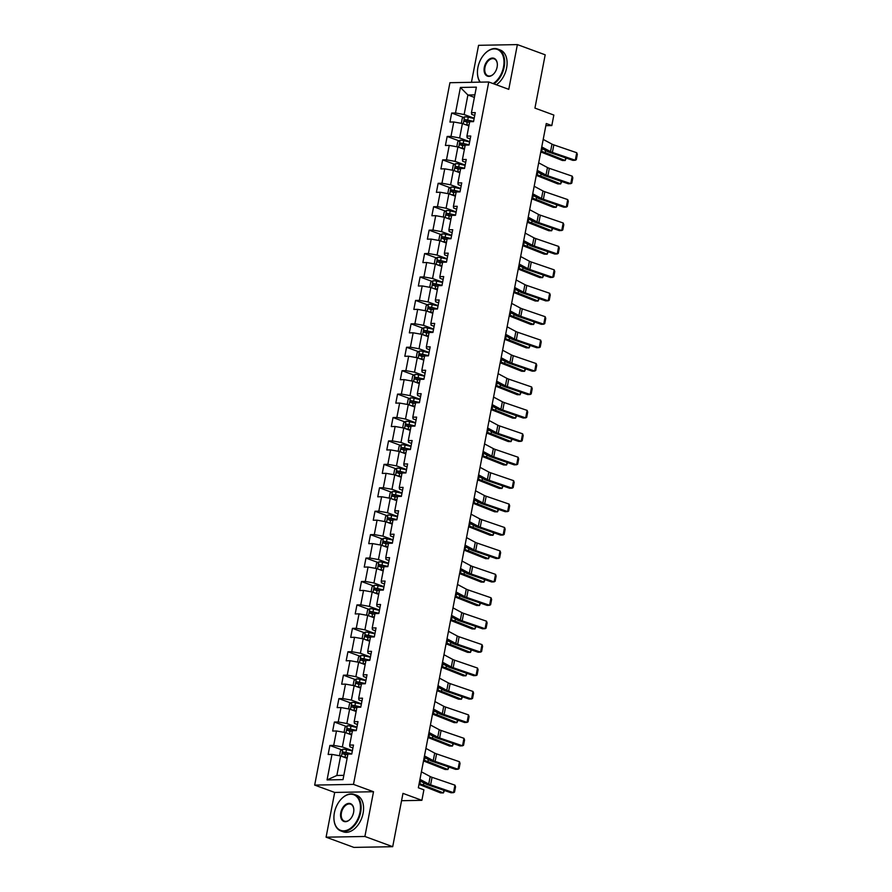 <?xml version="1.0" encoding="UTF-8"?>
<svg xmlns="http://www.w3.org/2000/svg" width="892" height="892" viewBox="0 0 892 892"><rect width="100%" height="100%" fill="white"/><g stroke="black" fill="none" stroke-linecap="round" stroke-linejoin="round"><path stroke-width="1.34" d="M326.082 837.187L353.89 847.4L392.703 846.686L364.895 836.473L373.514 791.728L353.488 784.38L314.675 785.094L334.69 792.442L326.082 837.187L364.895 836.473M353.488 784.38L488.749 81.986L449.925 82.711L314.675 785.094M488.749 81.986L508.774 89.345L517.382 44.6L478.569 45.314L471.444 82.309M517.382 44.6L545.19 54.813L534.932 108.11L553.843 115.057L551.813 125.571L546.261 123.531L418.337 787.77L423.901 789.821L421.883 800.325L402.972 793.378L392.703 846.686M460.406 87.449L455.5 112.972L451.664 113.05L449.936 122.059L453.76 121.981L450.984 136.398L447.16 136.465L445.42 145.474L449.256 145.407L446.479 159.824L442.644 159.891L440.916 168.9L444.74 168.833L441.964 183.239L438.139 183.317L436.4 192.326L440.224 192.248L437.459 206.665L433.623 206.732L431.884 215.741L435.72 215.674L432.943 230.091L429.119 230.158L427.38 239.167L431.204 239.101L428.428 253.506L424.603 253.584L422.864 262.594L426.699 262.516L423.923 276.933L420.087 277.011L418.359 286.009L422.184 285.942L419.407 300.359L415.583 300.426L413.843 309.435L417.679 309.368L414.903 323.785L411.067 323.852L409.339 332.861L413.163 332.794L410.387 347.2L406.562 347.278L404.823 356.287L408.659 356.209L405.882 370.626L402.047 370.693L400.318 379.702L404.143 379.635L401.367 394.052L397.542 394.119L395.803 403.128L399.638 403.061L396.862 417.467L393.026 417.545L391.298 426.554L395.123 426.476L392.346 440.893L388.522 440.96L386.782 449.969L390.618 449.902L387.842 464.319L384.006 464.386L382.278 473.396L386.102 473.329L383.326 487.734L379.501 487.812L377.762 496.822L381.598 496.744L378.821 511.161L374.986 511.239L373.257 520.237L377.082 520.17L374.305 534.587L370.481 534.654L368.742 543.663L372.566 543.596L369.801 558.013L365.965 558.08L364.237 567.089L368.062 567.022L365.285 581.428L361.461 581.506L359.721 590.515L363.546 590.437L360.769 604.854L356.945 604.921L355.206 613.93L359.041 613.863L356.265 628.28L352.44 628.347L350.701 637.356L354.525 637.289L351.749 651.695L347.925 651.773L346.185 660.782L350.021 660.704L347.244 675.121L343.409 675.188L341.681 684.197L345.505 684.131L342.729 698.548L338.904 698.614L337.165 707.624L341 707.557L338.224 721.974L334.388 722.041L332.66 731.05L336.485 730.972L333.708 745.389L329.884 745.467L328.144 754.476L331.98 754.398L327.063 779.92L343.007 779.63L347.925 754.108L351.749 754.041L353.488 745.032L349.664 745.099L352.429 730.682L356.265 730.615L358.004 721.606L354.169 721.673L356.945 707.256L360.769 707.189L362.509 698.18L358.684 698.246L361.461 683.841L365.285 683.763L367.025 674.753L363.189 674.831L365.965 660.414L369.801 660.348L371.529 651.338L367.705 651.405L370.481 636.988L374.305 636.921L376.045 627.912L372.209 627.979L374.986 613.573L378.821 613.495L380.55 604.486L376.725 604.564L379.501 590.147L383.326 590.08L385.065 581.071L381.23 581.138L384.006 566.721L387.842 566.654L389.57 557.645L385.745 557.712L388.522 543.306L392.346 543.228L394.086 534.219L390.25 534.297L393.026 519.88L396.862 519.802L398.59 510.804L394.766 510.871L397.542 496.454L401.367 496.387L403.106 487.378L399.27 487.445L402.047 473.028L405.882 472.961L407.611 463.952L403.786 464.018L406.562 449.613L410.387 449.535L412.126 440.525L408.291 440.603L411.067 426.186L414.903 426.12L416.631 417.11L412.806 417.177L415.583 402.76L419.407 402.693L421.147 393.684L417.322 393.751L420.087 379.345L423.923 379.267L425.651 370.258L421.827 370.336L424.603 355.919L428.428 355.852L430.167 346.843L426.343 346.91L429.119 332.493L432.943 332.426L434.683 323.417L430.847 323.484L433.623 309.067L437.448 309L439.187 299.991L435.363 300.069L438.139 285.652L441.964 285.574L443.703 276.565L439.868 276.643L442.644 262.226L446.479 262.159L448.208 253.15L444.383 253.216L447.16 238.8L450.984 238.733L452.723 229.723L448.888 229.79L451.664 215.385L455.5 215.306L457.228 206.297L453.404 206.375L456.18 191.958L460.004 191.891L461.744 182.882L457.908 182.949L460.685 168.532L464.52 168.465L466.248 159.456L462.424 159.523L465.2 145.117L469.025 145.039L470.764 136.03L466.929 136.108L469.705 121.691L473.541 121.624L475.269 112.615L471.444 112.682L476.361 87.16L460.406 87.449L467.899 95.009L464.141 114.533L474.187 118.223M349.664 745.099L349.909 746.805L352.931 747.92M352.407 750.64L342.361 746.95L345.137 732.533L351.615 734.919M333.708 745.389L342.361 746.95M336.485 730.972L345.137 732.533M354.169 721.673L354.425 723.39L357.447 724.494M356.923 727.214L346.865 723.524L349.642 709.107L356.131 711.493M338.224 721.974L346.865 723.524M341 707.557L349.642 709.107M358.684 698.246L358.93 699.964L361.951 701.067M361.427 703.788L351.381 700.097L354.157 685.692L360.636 688.067M342.729 698.548L351.381 700.097M345.505 684.131L354.157 685.692M363.189 674.831L363.445 676.537L366.467 677.652M365.943 680.373L355.886 676.682L358.662 662.265L365.151 664.652M347.244 675.121L355.886 676.682M350.021 660.704L358.662 662.265M367.705 651.405L367.95 653.122L370.972 654.226M370.448 656.947L360.401 653.256L363.178 638.839L369.656 641.225M351.749 651.695L360.401 653.256M354.525 637.289L363.178 638.839M372.209 627.979L372.466 629.696L375.487 630.8M374.963 633.521L364.906 629.83L367.682 615.424L374.172 617.799M356.265 628.28L364.906 629.83M359.041 613.863L367.682 615.424M376.725 604.564L376.97 606.27L379.992 607.385M379.468 610.106L369.422 606.415L372.198 591.998L378.687 594.384M360.769 604.854L369.422 606.415M363.546 590.437L372.198 591.998M381.23 581.138L381.486 582.844L384.508 583.959M383.984 586.68L373.926 582.989L376.703 568.572L383.192 570.958M365.285 581.428L373.926 582.989M368.062 567.022L376.703 568.572M385.745 557.712L385.991 559.429L389.012 560.533M388.488 563.253L378.442 559.563L381.218 545.146L387.708 547.532M369.801 558.013L378.442 559.563M372.566 543.596L381.218 545.146M390.25 534.297L390.506 536.003L393.528 537.107M393.004 539.838L382.958 536.148L385.723 521.731L392.212 524.106M374.305 534.587L382.958 536.148M377.082 520.17L385.723 521.731M394.766 510.871L395.022 512.577L398.033 513.692M397.509 516.412L387.462 512.722L390.239 498.305L396.728 500.691M378.821 511.161L387.462 512.722M381.598 496.744L390.239 498.305M399.27 487.445L399.527 489.162L402.548 490.265M402.024 492.986L391.978 489.295L394.755 474.878L401.233 477.265M383.326 487.734L391.978 489.295M386.102 473.329L394.755 474.878M403.786 464.018L404.043 465.736L407.053 466.839M406.529 469.56L396.483 465.869L399.259 451.463L405.748 453.838M387.842 464.319L396.483 465.869M390.618 449.902L399.259 451.463M408.291 440.603L408.547 442.309L411.569 443.424M411.045 446.145L400.999 442.454L403.775 428.037L410.253 430.423M392.346 440.893L400.999 442.454M395.123 426.476L403.775 428.037M412.806 417.177L413.063 418.894L416.073 419.998M415.549 422.719L405.503 419.028L408.28 404.611L414.769 406.997M396.862 417.467L405.503 419.028M399.638 403.061L408.28 404.611M417.322 393.751L417.567 395.468L420.589 396.572M420.065 399.293L410.019 395.602L412.795 381.196L419.273 383.571M401.367 394.052L410.019 395.602M404.143 379.635L412.795 381.196M421.827 370.336L422.083 372.042L425.105 373.157M424.581 375.878L414.524 372.187L417.3 357.77L423.789 360.145M405.882 370.626L414.524 372.187M408.659 356.209L417.3 357.77M426.343 346.91L426.588 348.616L429.61 349.731M429.085 352.452L419.039 348.761L421.816 334.344L428.294 336.73M410.387 347.2L419.039 348.761M413.163 332.794L421.816 334.344M430.847 323.484L431.104 325.201L434.125 326.305M433.601 329.025L423.544 325.335L426.32 310.918L432.81 313.304M414.903 323.785L423.544 325.335M417.679 309.368L426.32 310.918M435.363 300.069L435.608 301.775L438.63 302.879M438.106 305.61L428.06 301.909L430.836 287.503L437.314 289.878M419.407 300.359L428.06 301.909M422.184 285.942L430.836 287.503M439.868 276.643L440.124 278.349L443.146 279.464M442.622 282.184L432.564 278.494L435.341 264.077L441.83 266.463M423.923 276.933L432.564 278.494M426.699 262.516L435.341 264.077M444.383 253.216L444.629 254.934L447.65 256.037M447.126 258.758L437.08 255.067L439.856 240.65L446.346 243.037M428.428 253.506L437.08 255.067M431.204 239.101L439.856 240.65M448.888 229.79L449.144 231.507L452.166 232.611M451.642 235.332L441.585 231.641L444.361 217.235L450.85 219.61M432.943 230.091L441.585 231.641M435.72 215.674L444.361 217.235M453.404 206.375L453.649 208.081L456.671 209.196M456.147 211.917L446.1 208.226L448.877 193.809L455.366 196.195M437.459 206.665L446.1 208.226M440.224 192.248L448.877 193.809M457.908 182.949L458.165 184.655L461.186 185.77M460.662 188.491L450.605 184.8L453.381 170.383L459.871 172.769M441.964 183.239L450.605 184.8M444.74 168.833L453.381 170.383M462.424 159.523L462.669 161.24L465.691 162.344M465.167 165.065L455.121 161.374L457.897 146.968L464.386 149.343M446.479 159.824L455.121 161.374M449.256 145.407L457.897 146.968M466.929 136.108L467.185 137.814L470.207 138.929M469.683 141.65L459.636 137.959L462.402 123.542L468.891 125.917M450.984 136.398L459.636 137.959M453.76 121.981L462.402 123.542M471.444 112.682L471.701 114.388L474.711 115.503M474.388 97.395L467.899 95.009L474.867 94.886M455.5 112.972L464.141 114.533M401.556 800.704L421.883 800.325M545.837 125.683L551.813 125.571M347.111 758.334L340.621 755.959L336.864 775.471L343.833 775.349M327.063 779.92L336.864 775.471M331.98 754.398L340.621 755.959M451.664 113.05L463.639 117.443M447.16 136.465L459.124 140.869M442.644 159.891L454.619 164.284M438.139 183.317L450.103 187.71M433.623 206.732L445.599 211.136M429.119 230.158L441.083 234.551M424.603 253.584L436.578 257.978M420.087 277.011L432.062 281.404M415.583 300.426L427.547 304.819M411.067 323.852L423.042 328.245M406.562 347.278L418.526 351.671M402.047 370.693L414.022 375.097M397.542 394.119L409.506 398.512M393.026 417.545L405.001 421.938M388.522 440.96L400.486 445.364M384.006 464.386L395.981 468.779M379.501 487.812L391.465 492.206M374.986 511.239L386.961 515.632M370.481 534.654L382.445 539.047M365.965 558.08L377.94 562.473M361.461 581.506L373.425 585.899M356.945 604.921L368.92 609.325M352.44 628.347L364.404 632.74M347.925 651.773L359.889 656.166M343.409 675.188L355.384 679.592M338.904 698.614L350.868 703.008M334.388 722.041L346.364 726.434M329.884 745.467L341.848 749.86M373.514 791.728L334.69 792.442M543.195 139.408L551.97 144.114A7.783 1.45 -169.1 0 0 553.843 144.894L576.734 152.733L575.284 160.248L576.321 159.679L577.325 154.428L576.734 152.733M541.756 146.924L550.531 151.618A7.783 1.45 -169.1 0 0 552.393 152.398L575.284 160.248L572.865 160.359L549.985 152.521A11.674 2.174 10.9 0 1 547.175 151.35L541.489 148.306M464.687 124.378A4.125 0.769 10.9 0 1 466.817 124.735L469.025 125.226M466.561 125.07L468.958 125.594M540.764 152.019A7.783 1.45 10.9 0 1 542.403 152.588L562.361 160.482L565.182 160.504L545.213 152.61A11.674 2.174 -169.1 0 0 541.7 151.45L540.92 151.239M462.257 123.509L461.409 122.828L462.268 118.324L464.665 116.785A4.125 0.769 10.9 0 1 468.267 117.231L474.131 118.513M473.585 121.368L467.709 120.074A4.125 0.769 -169.1 0 0 465.033 119.673L464.687 121.468A4.125 0.769 10.9 0 1 467.363 121.881L469.582 122.371M466.293 122.059L466.639 120.253L472.994 121.624M566.242 158.096L565.182 160.504L565.684 157.906M493.12 83.592A18.988 12.31 -69.8 0 0 503.512 66.978A18.988 12.31 -69.8 0 0 498.94 50.242A18.988 12.31 -69.8 0 0 484.323 54.245A18.988 12.31 -69.8 0 0 477.911 67.446A18.988 12.31 -69.8 0 0 477.443 72.954A18.988 12.31 -69.8 0 0 480.32 82.142M484.401 54.144A19.457 12.611 110.2 0 1 484.49 54.044A19.457 12.611 110.2 0 1 497.758 49.071A19.457 12.611 110.2 0 1 504.158 67.09A19.457 12.611 110.2 0 1 493.889 83.881M497.112 67.09A9.489 6.155 110.2 0 1 493.912 73.69A9.489 6.155 110.2 0 1 486.597 75.697A9.489 6.155 110.2 0 1 484.311 67.324A9.489 6.155 110.2 0 1 491.481 58.17A9.489 6.155 110.2 0 1 497.346 64.335A9.489 6.155 110.2 0 1 497.112 67.09M497.357 64.469A9.02 5.854 -69.8 0 0 494.157 58.861A9.02 5.854 -69.8 0 0 484.969 67.446A9.02 5.854 -69.8 0 0 487.935 75.809A9.02 5.854 -69.8 0 0 494.001 73.59M497.758 49.071L500.2 49.974A19.457 12.611 110.2 0 1 506.611 67.993A19.457 12.611 110.2 0 1 496.331 84.773M480.041 82.153A19.457 12.611 110.2 0 1 477.454 73.211A19.457 12.611 110.2 0 1 477.454 73.077M359.989 812.3A18.988 12.31 -69.8 0 0 355.417 795.564A18.988 12.31 -69.8 0 0 340.789 799.567A18.988 12.31 -69.8 0 0 334.388 812.768A18.988 12.31 -69.8 0 0 333.92 818.276A18.988 12.31 -69.8 0 0 345.65 830.608A18.988 12.31 -69.8 0 0 359.989 812.3M340.878 799.477A19.457 12.611 110.2 0 1 340.967 799.377A19.457 12.611 110.2 0 1 354.224 794.404A19.457 12.611 110.2 0 1 360.636 812.411A19.457 12.611 110.2 0 1 340.811 830.92A19.457 12.611 110.2 0 1 333.931 818.544A19.457 12.611 110.2 0 1 333.92 818.41M353.589 812.422A9.489 6.155 110.2 0 1 350.389 819.023A9.489 6.155 110.2 0 1 343.074 821.019A9.489 6.155 110.2 0 1 340.789 812.657A9.489 6.155 110.2 0 1 347.958 803.502A9.489 6.155 110.2 0 1 353.823 809.668A9.489 6.155 110.2 0 1 353.589 812.422M353.823 809.802A9.02 5.854 -69.8 0 0 350.634 804.183A9.02 5.854 -69.8 0 0 341.435 812.768A9.02 5.854 -69.8 0 0 344.412 821.131A9.02 5.854 -69.8 0 0 350.478 818.923M354.224 794.404L356.677 795.296A19.457 12.611 110.2 0 1 363.089 813.314A19.457 12.611 110.2 0 1 343.264 831.812L340.811 830.92M538.69 162.835L547.465 167.54A7.783 1.45 -169.1 0 0 549.327 168.32L572.218 176.159L570.769 183.663L571.805 183.105L572.82 177.854L572.218 176.159M537.24 170.339L546.015 175.044A7.783 1.45 -169.1 0 0 547.889 175.824L570.769 183.663L568.36 183.785L545.469 175.947A11.674 2.174 10.9 0 1 542.67 174.776L536.973 171.732M534.174 186.261L542.949 190.955A7.783 1.45 -169.1 0 0 544.822 191.735L567.713 199.585L566.264 207.089L567.29 206.531L568.304 201.269L567.713 199.585M532.725 193.765L541.511 198.47A7.783 1.45 -169.1 0 0 543.373 199.25L566.264 207.089L563.844 207.212L540.953 199.373A11.674 2.174 10.9 0 1 538.155 198.202L532.468 195.147M460.172 147.793A4.125 0.769 10.9 0 1 462.312 148.161L464.52 148.641M462.056 148.496L464.442 149.02M536.259 175.445A7.783 1.45 10.9 0 1 537.887 176.003L557.857 183.908L560.667 183.93L540.708 176.036A11.674 2.174 -169.1 0 0 537.185 174.877L536.404 174.665M457.752 146.935L456.894 146.243L457.763 141.739L460.149 140.2A4.125 0.769 10.9 0 1 463.751 140.646L469.627 141.94M469.069 144.794L463.204 143.5A4.125 0.769 -169.1 0 0 460.528 143.088L460.183 144.894A4.125 0.769 10.9 0 1 462.859 145.307L465.067 145.786M461.777 145.485L462.123 143.679L468.478 145.05M561.737 181.522L560.667 183.93L561.168 181.321M455.656 171.219A4.125 0.769 10.9 0 1 457.797 171.576L460.004 172.067M457.54 171.911L459.938 172.435M531.743 198.871A7.783 1.45 10.9 0 1 533.383 199.429L553.341 207.323L556.162 207.357L536.192 199.451A11.674 2.174 -169.1 0 0 532.68 198.303L531.9 198.091M453.236 170.361L452.389 169.67L453.248 165.165L455.645 163.626A4.125 0.769 10.9 0 1 459.246 164.072L465.111 165.366M464.565 168.22L458.689 166.927A4.125 0.769 -169.1 0 0 456.013 166.514L455.667 168.32A4.125 0.769 10.9 0 1 458.343 168.722L460.562 169.212M457.273 168.9L457.618 167.105L463.974 168.476M557.221 204.937L556.162 207.357L556.664 204.747M529.67 209.687L538.445 214.381A7.783 1.45 -169.1 0 0 540.307 215.162L563.198 223L561.748 230.515L562.785 229.946L563.8 224.695L563.198 223M528.22 217.191L536.995 221.885A7.783 1.45 -169.1 0 0 538.868 222.665L561.748 230.515L559.34 230.638L536.449 222.788A11.674 2.174 10.9 0 1 533.65 221.629L527.952 218.573M525.154 233.102L533.929 237.807A7.783 1.45 -169.1 0 0 535.802 238.588L558.682 246.426L557.244 253.93L558.269 253.373L559.284 248.121L558.682 246.426M523.704 240.617L532.479 245.311A7.783 1.45 -169.1 0 0 534.353 246.092L557.244 253.93L554.824 254.053L531.933 246.214A11.674 2.174 10.9 0 1 529.134 245.044L523.437 242M520.649 256.528L529.424 261.233A7.783 1.45 -169.1 0 0 531.286 262.003L554.177 269.852L552.728 277.356L553.765 276.799L554.779 271.536L554.177 269.852M519.2 264.032L527.975 268.737A7.783 1.45 -169.1 0 0 529.848 269.518L552.728 277.356L550.319 277.479L527.428 269.64A11.674 2.174 10.9 0 1 524.63 268.47L518.932 265.415M451.151 194.646A4.125 0.769 10.9 0 1 453.281 195.002L455.5 195.493M453.036 195.337L455.422 195.861M527.239 222.286A7.783 1.45 10.9 0 1 528.867 222.855L548.836 230.749L551.646 230.772L531.688 222.877A11.674 2.174 -169.1 0 0 528.164 221.729L527.384 221.506M448.721 193.787L447.873 193.096L448.743 188.591L451.129 187.052A4.125 0.769 10.9 0 1 454.73 187.498L460.607 188.781M460.049 191.635L454.184 190.353A4.125 0.769 -169.1 0 0 451.508 189.94L451.162 191.735A4.125 0.769 10.9 0 1 453.838 192.148L456.046 192.639M452.757 192.326L453.103 190.52L459.458 191.903M552.717 228.363L551.646 230.772L552.148 228.174M446.636 218.072A4.125 0.769 10.9 0 1 448.776 218.429L450.984 218.908M448.52 218.763L450.917 219.287M522.723 245.713A7.783 1.45 10.9 0 1 524.362 246.281L544.321 254.175L547.142 254.198L527.172 246.304A11.674 2.174 -169.1 0 0 523.66 245.144L522.879 244.932M444.216 217.202L443.369 216.511L444.227 212.006L446.624 210.467A4.125 0.769 10.9 0 1 450.226 210.913L456.091 212.207M455.544 215.061L449.668 213.768A4.125 0.769 -169.1 0 0 446.992 213.355L446.647 215.162A4.125 0.769 10.9 0 1 449.323 215.574L451.53 216.054M448.252 215.752L448.598 213.946L454.953 215.318M548.201 251.789L547.142 254.198L547.643 251.589M442.131 241.487A4.125 0.769 10.9 0 1 444.261 241.844L446.479 242.334M444.015 242.178L446.401 242.702M518.219 269.139A7.783 1.45 10.9 0 1 519.846 269.696L539.816 277.59L542.626 277.624L522.667 269.73A11.674 2.174 -169.1 0 0 519.144 268.57L518.363 268.358M439.7 240.628L438.853 239.937L439.723 235.432L442.109 233.894A4.125 0.769 10.9 0 1 445.71 234.34L451.586 235.633M451.029 238.487L445.164 237.194A4.125 0.769 -169.1 0 0 442.488 236.781L442.131 238.588A4.125 0.769 10.9 0 1 444.818 239L447.026 239.48M443.737 239.167L444.082 237.372L450.438 238.744M543.696 275.204L542.626 277.624L543.128 275.015M516.134 279.954L524.909 284.648A7.783 1.45 -169.1 0 0 526.782 285.429L549.662 293.267L548.223 300.782L549.249 300.214L550.264 294.962L549.662 293.267M514.684 287.458L523.459 292.163A7.783 1.45 -169.1 0 0 525.332 292.933L548.223 300.782L545.804 300.905L522.913 293.055A11.674 2.174 10.9 0 1 520.114 291.896L514.416 288.841M437.615 264.913A4.125 0.769 10.9 0 1 439.756 265.27L441.964 265.76M439.5 265.604L441.897 266.128M513.703 292.565A7.783 1.45 10.9 0 1 515.342 293.122L535.3 301.017L538.121 301.039L518.152 293.145A11.674 2.174 -169.1 0 0 514.639 291.996L513.859 291.773M435.196 264.054L434.337 263.363L435.207 258.858L437.593 257.32A4.125 0.769 10.9 0 1 441.205 257.766L447.07 259.059M446.524 261.902L440.648 260.62A4.125 0.769 -169.1 0 0 437.972 260.208L437.626 262.003A4.125 0.769 10.9 0 1 440.302 262.415L442.51 262.906M439.221 262.594L439.578 260.798L445.933 262.17M539.181 298.63L538.121 301.039L538.623 298.441M511.618 303.369L520.404 308.075A7.783 1.45 -169.1 0 0 522.266 308.855L545.157 316.693L543.707 324.197L544.744 323.64L545.759 318.388L545.157 316.693M510.179 310.884L518.954 315.578A7.783 1.45 -169.1 0 0 520.817 316.359L543.707 324.197L541.299 324.32L518.408 316.482A11.674 2.174 10.9 0 1 515.598 315.311L509.912 312.267M433.111 288.339A4.125 0.769 10.9 0 1 435.24 288.696L437.459 289.175M434.995 289.03L437.381 289.554M509.198 315.98A7.783 1.45 10.9 0 1 510.826 316.548L530.796 324.443L533.606 324.465L513.647 316.571A11.674 2.174 -169.1 0 0 510.124 315.411L509.343 315.199M430.68 287.469L429.832 286.789L430.702 282.285L433.088 280.735A4.125 0.769 10.9 0 1 436.69 281.192L442.566 282.474M442.008 285.329L436.143 284.035A4.125 0.769 -169.1 0 0 433.467 283.634L433.111 285.429A4.125 0.769 10.9 0 1 435.798 285.841L438.005 286.332M434.716 286.02L435.062 284.214L441.417 285.585M534.676 322.057L533.606 324.465L534.107 321.867M507.113 326.795L515.888 331.501A7.783 1.45 -169.1 0 0 517.761 332.281L540.641 340.12L539.203 347.624L540.229 347.066L541.243 341.803L540.641 340.12M505.664 334.299L514.439 339.005A7.783 1.45 -169.1 0 0 516.312 339.785L539.203 347.624L536.783 347.746L513.892 339.908A11.674 2.174 10.9 0 1 511.094 338.737L505.396 335.682M428.595 311.754A4.125 0.769 10.9 0 1 430.736 312.122L432.943 312.601M430.479 312.445L432.876 312.981M504.682 339.406A7.783 1.45 10.9 0 1 506.322 339.963L526.28 347.858L529.101 347.891L509.131 339.997A11.674 2.174 -169.1 0 0 505.608 338.837L504.839 338.625M426.175 310.895L425.317 310.204L426.186 305.7L428.573 304.161A4.125 0.769 10.9 0 1 432.174 304.607L438.05 305.9M437.504 308.755L431.628 307.461A4.125 0.769 -169.1 0 0 428.952 307.049L428.606 308.855A4.125 0.769 10.9 0 1 431.282 309.268L433.49 309.747M430.2 309.446L430.557 307.64L436.913 309.011M530.16 345.483L529.101 347.891L529.603 345.282M502.597 350.222L511.372 354.916A7.783 1.45 -169.1 0 0 513.246 355.696L536.137 363.546L534.687 371.05L535.724 370.481L536.739 365.229L536.137 363.546M501.159 357.725L509.934 362.431A7.783 1.45 -169.1 0 0 511.796 363.211L534.687 371.05L532.279 371.172L509.388 363.323A11.674 2.174 10.9 0 1 506.578 362.163L500.891 359.108M424.09 335.18A4.125 0.769 10.9 0 1 426.22 335.537L428.439 336.028M425.975 335.871L428.361 336.395M500.178 362.832A7.783 1.45 10.9 0 1 501.806 363.39L521.775 371.284L524.585 371.306L504.627 363.412A11.674 2.174 -169.1 0 0 501.103 362.263L500.323 362.041M421.66 334.322L420.812 333.63L421.682 329.126L424.068 327.587A4.125 0.769 10.9 0 1 427.669 328.033L433.545 329.326M432.988 332.181L427.123 330.887A4.125 0.769 -169.1 0 0 424.436 330.475L424.09 332.281A4.125 0.769 10.9 0 1 426.777 332.683L428.985 333.173M425.696 332.861L426.042 331.066L432.397 332.437M525.656 368.898L524.585 371.306L525.087 368.708M498.093 373.637L506.868 378.342A7.783 1.45 -169.1 0 0 508.741 379.122L531.621 386.961L530.183 394.476L531.208 393.907L532.223 388.656L531.621 386.961M496.643 381.152L505.418 385.846A7.783 1.45 -169.1 0 0 507.292 386.626L530.183 394.476L527.763 394.587L504.872 386.749A11.674 2.174 10.9 0 1 502.073 385.578L496.376 382.534M419.575 358.606A4.125 0.769 10.9 0 1 421.715 358.963L423.923 359.454M421.459 359.298L423.856 359.822M495.662 386.247A7.783 1.45 10.9 0 1 497.301 386.816L517.26 394.71L520.081 394.732L500.111 386.838A11.674 2.174 -169.1 0 0 496.588 385.678L495.818 385.467M417.155 357.737L416.296 357.056L417.166 352.552L419.552 351.013A4.125 0.769 10.9 0 1 423.154 351.459L429.03 352.741M428.483 355.596L422.607 354.314A4.125 0.769 -169.1 0 0 419.931 353.901L419.586 355.696A4.125 0.769 10.9 0 1 422.262 356.109L424.469 356.599M421.18 356.287L421.526 354.481L427.892 355.852M521.14 392.324L520.081 394.732L520.582 392.134M493.577 397.063L502.352 401.768A7.783 1.45 -169.1 0 0 504.225 402.548L527.116 410.387L525.667 417.891L526.704 417.333L527.707 412.082L527.116 410.387M492.139 404.567L500.914 409.272A7.783 1.45 -169.1 0 0 502.776 410.052L525.667 417.891L523.247 418.013L500.367 410.175A11.674 2.174 10.9 0 1 497.558 409.004L491.871 405.96M415.07 382.032A4.125 0.769 10.9 0 1 417.2 382.389L419.407 382.869M416.954 382.724L419.34 383.248M491.157 409.673A7.783 1.45 10.9 0 1 492.785 410.231L512.755 418.136L515.565 418.158L495.606 410.264A11.674 2.174 -169.1 0 0 492.083 409.105L491.302 408.893M412.639 381.163L411.792 380.471L412.662 375.967L415.048 374.428A4.125 0.769 10.9 0 1 418.649 374.874L424.514 376.168M423.968 379.022L418.103 377.729A4.125 0.769 -169.1 0 0 415.416 377.316L415.07 379.122A4.125 0.769 10.9 0 1 417.746 379.535L419.965 380.014M416.675 379.713L417.021 377.907L423.377 379.278M516.635 415.75L515.565 418.158L516.067 415.549M489.072 420.489L497.847 425.194A7.783 1.45 -169.1 0 0 499.71 425.963L522.601 433.813L521.162 441.317L522.188 440.76L523.203 435.497L522.601 433.813M487.623 427.993L496.398 432.698A7.783 1.45 -169.1 0 0 498.271 433.479L521.162 441.317L518.743 441.44L495.852 433.601A11.674 2.174 10.9 0 1 493.053 432.43L487.355 429.375M410.554 405.447A4.125 0.769 10.9 0 1 412.695 405.804L414.903 406.295M412.438 406.139L414.825 406.663M486.642 433.099A7.783 1.45 10.9 0 1 488.27 433.657L508.239 441.551L511.06 441.585L491.091 433.679A11.674 2.174 -169.1 0 0 487.567 432.531L486.798 432.319M408.135 404.589L407.276 403.898L408.146 399.393L410.532 397.854A4.125 0.769 10.9 0 1 414.133 398.3L420.009 399.594M419.463 402.448L413.587 401.155A4.125 0.769 -169.1 0 0 410.911 400.742L410.565 402.548A4.125 0.769 10.9 0 1 413.241 402.95L415.449 403.44M412.16 403.128L412.505 401.333L418.872 402.705M512.12 439.165L511.06 441.585L511.562 438.976M484.557 443.915L493.332 448.609A7.783 1.45 -169.1 0 0 495.205 449.39L518.096 457.228L516.646 464.743L517.683 464.175L518.687 458.923L518.096 457.228M483.118 451.419L491.893 456.124A7.783 1.45 -169.1 0 0 493.755 456.894L516.646 464.743L514.227 464.866L491.347 457.016A11.674 2.174 10.9 0 1 488.537 455.857L482.851 452.802M406.05 428.874A4.125 0.769 10.9 0 1 408.179 429.23L410.387 429.721M407.934 429.565L410.32 430.089M482.137 456.514A7.783 1.45 10.9 0 1 483.765 457.083L503.724 464.977L506.545 465L486.586 457.105A11.674 2.174 -169.1 0 0 483.063 455.957L482.282 455.734M403.619 428.015L402.771 427.324L403.641 422.819L406.027 421.28A4.125 0.769 10.9 0 1 409.629 421.726L415.494 423.02M414.947 425.863L409.082 424.581A4.125 0.769 -169.1 0 0 406.395 424.168L406.05 425.963A4.125 0.769 10.9 0 1 408.726 426.376L410.944 426.867M407.655 426.554L408.001 424.748L414.356 426.131M507.615 462.591L506.545 465L507.046 462.402M480.052 467.33L488.827 472.035A7.783 1.45 -169.1 0 0 490.689 472.816L513.58 480.654L512.131 488.158L513.168 487.601L514.182 482.349L513.58 480.654M478.603 474.845L487.378 479.539A7.783 1.45 -169.1 0 0 489.251 480.32L512.131 488.158L509.722 488.281L486.831 480.442A11.674 2.174 10.9 0 1 484.033 479.272L478.335 476.228M401.534 452.3A4.125 0.769 10.9 0 1 403.675 452.657L405.882 453.136M403.418 452.991L405.804 453.515M477.621 479.941A7.783 1.45 10.9 0 1 479.249 480.509L499.219 488.403L502.04 488.426L482.07 480.532A11.674 2.174 -169.1 0 0 478.547 479.372L477.766 479.16M399.114 451.43L398.256 450.739L399.125 446.245L401.512 444.695A4.125 0.769 10.9 0 1 405.113 445.141L410.989 446.435M410.443 449.289L404.567 447.996A4.125 0.769 -169.1 0 0 401.891 447.583L401.545 449.39A4.125 0.769 10.9 0 1 404.221 449.802L406.429 450.282M403.139 449.981L403.485 448.174L409.852 449.546M503.099 486.017L502.04 488.426L502.542 485.828M475.536 490.756L484.311 495.461A7.783 1.45 -169.1 0 0 486.185 496.231L509.076 504.08L507.626 511.584L508.663 511.027L509.667 505.764L509.076 504.08M474.098 498.26L482.873 502.965A7.783 1.45 -169.1 0 0 484.735 503.746L507.626 511.584L505.207 511.707L482.327 503.868A11.674 2.174 10.9 0 1 479.517 502.698L473.83 499.643M397.029 475.715A4.125 0.769 10.9 0 1 399.159 476.072L401.367 476.562M398.902 476.406L401.3 476.93M473.106 503.367A7.783 1.45 10.9 0 1 474.745 503.924L494.703 511.818L497.524 511.852L477.555 503.958A11.674 2.174 -169.1 0 0 474.042 502.798L473.262 502.586M394.598 474.856L393.751 474.165L394.61 469.66L397.007 468.122A4.125 0.769 10.9 0 1 400.608 468.568L406.473 469.861M405.927 472.715L400.051 471.422A4.125 0.769 -169.1 0 0 397.375 471.009L397.029 472.816A4.125 0.769 10.9 0 1 399.705 473.228L401.924 473.708M398.635 473.396L398.98 471.6L405.336 472.972M498.583 509.443L497.524 511.852L498.026 509.243M471.032 514.182L479.807 518.876A7.783 1.45 -169.1 0 0 481.669 519.657L504.56 527.495L503.11 535.01L504.147 534.442L505.162 529.19L504.56 527.495M469.582 521.686L478.357 526.392A7.783 1.45 -169.1 0 0 480.231 527.161L503.11 535.01L500.702 535.133L477.811 527.284A11.674 2.174 10.9 0 1 475.012 526.124L469.315 523.069M392.513 499.141A4.125 0.769 10.9 0 1 394.654 499.498L396.862 499.988M394.398 499.832L396.784 500.356M468.601 526.793A7.783 1.45 10.9 0 1 470.229 527.35L490.199 535.245L493.02 535.267L473.05 527.373A11.674 2.174 -169.1 0 0 469.526 526.224L468.746 526.001M390.094 498.282L389.235 497.591L390.105 493.086L392.491 491.548A4.125 0.769 10.9 0 1 396.093 491.994L401.969 493.287M401.422 496.13L395.546 494.848A4.125 0.769 -169.1 0 0 392.87 494.436L392.525 496.231A4.125 0.769 10.9 0 1 395.201 496.643L397.408 497.134M394.119 496.822L394.465 495.027L400.831 496.398M494.079 532.858L493.02 535.267L493.51 532.669M466.516 537.597L475.291 542.303A7.783 1.45 -169.1 0 0 477.164 543.083L500.055 550.922L498.606 558.425L499.643 557.868L500.646 552.616L500.055 550.922M465.067 545.112L473.853 549.807A7.783 1.45 -169.1 0 0 475.715 550.587L498.606 558.425L496.186 558.548L473.295 550.71A11.674 2.174 10.9 0 1 470.497 549.539L464.81 546.495M388.009 522.567A4.125 0.769 10.9 0 1 390.138 522.924L392.346 523.403M389.882 523.258L392.279 523.782M464.085 550.208A7.783 1.45 10.9 0 1 465.724 550.777L485.683 558.671L488.504 558.693L468.534 550.799A11.674 2.174 -169.1 0 0 465.022 549.639L464.241 549.427M385.578 521.697L384.731 521.017L385.589 516.513L387.987 514.974A4.125 0.769 10.9 0 1 391.588 515.42L397.453 516.702M396.907 519.557L391.03 518.263A4.125 0.769 -169.1 0 0 388.355 517.862L388.009 519.657A4.125 0.769 10.9 0 1 390.685 520.069L392.904 520.56M389.614 520.248L389.96 518.442L396.316 519.813M489.563 556.285L488.504 558.693L489.006 556.095M462.011 561.023L470.786 565.729A7.783 1.45 -169.1 0 0 472.648 566.509L495.539 574.348L494.09 581.852L495.127 581.294L496.142 576.031L495.539 574.348M460.562 568.527L469.337 573.233A7.783 1.45 -169.1 0 0 471.21 574.013L494.09 581.852L491.682 581.974L468.791 574.136A11.674 2.174 10.9 0 1 465.992 572.965L460.294 569.921M383.493 545.982A4.125 0.769 10.9 0 1 385.623 546.35L387.842 546.829M385.377 546.673L387.764 547.209M459.581 573.634A7.783 1.45 10.9 0 1 461.209 574.192L481.178 582.097L483.988 582.119L464.03 574.225A11.674 2.174 -169.1 0 0 460.506 573.065L459.726 572.854M381.062 545.123L380.215 544.432L381.085 539.928L383.471 538.389A4.125 0.769 10.9 0 1 387.072 538.835L392.948 540.128M392.391 542.983L386.526 541.689A4.125 0.769 -169.1 0 0 383.85 541.277L383.504 543.083A4.125 0.769 10.9 0 1 386.18 543.496L388.388 543.975M385.099 543.674L385.444 541.868L391.8 543.239M485.058 579.711L483.988 582.119L484.49 579.51M457.496 584.45L466.271 589.144A7.783 1.45 -169.1 0 0 468.144 589.924L491.024 597.774L489.585 605.278L490.611 604.709L491.626 599.457L491.024 597.774M456.046 591.953L464.832 596.659A7.783 1.45 -169.1 0 0 466.694 597.439L489.585 605.278L487.166 605.4L464.275 597.551A11.674 2.174 10.9 0 1 461.476 596.391L455.79 593.336M378.977 569.408A4.125 0.769 10.9 0 1 381.118 569.765L383.326 570.256M380.862 570.1L383.259 570.624M455.065 597.06A7.783 1.45 10.9 0 1 456.704 597.618L476.663 605.512L479.483 605.534L459.514 597.64A11.674 2.174 -169.1 0 0 456.002 596.492L455.221 596.269M376.558 568.55L375.71 567.858L376.569 563.354L378.966 561.815A4.125 0.769 10.9 0 1 382.568 562.261L388.433 563.554M387.886 566.409L382.01 565.115A4.125 0.769 -169.1 0 0 379.334 564.703L378.988 566.509A4.125 0.769 10.9 0 1 381.665 566.911L383.872 567.401M380.594 567.089L380.94 565.294L387.295 566.665M480.543 603.126L479.483 605.534L479.985 602.936M452.991 607.865L461.766 612.57A7.783 1.45 -169.1 0 0 463.628 613.35L486.519 621.189L485.07 628.704L486.107 628.135L487.121 622.884L486.519 621.189M451.542 615.38L460.317 620.074A7.783 1.45 -169.1 0 0 462.19 620.854L485.07 628.704L482.661 628.815L459.77 620.977A11.674 2.174 10.9 0 1 456.972 619.806L451.274 616.762M374.473 592.834A4.125 0.769 10.9 0 1 376.602 593.191L378.821 593.682M376.357 593.526L378.743 594.05M450.56 620.475A7.783 1.45 10.9 0 1 452.188 621.044L472.158 628.938L474.968 628.96L455.009 621.066A11.674 2.174 -169.1 0 0 451.486 619.918L450.705 619.695M372.042 591.965L371.195 591.284L372.064 586.78L374.45 585.241A4.125 0.769 10.9 0 1 378.052 585.687L383.928 586.969M383.37 589.824L377.506 588.542A4.125 0.769 -169.1 0 0 374.83 588.129L374.473 589.924A4.125 0.769 10.9 0 1 377.16 590.337L379.368 590.827M376.078 590.515L376.424 588.709L382.779 590.08M476.038 626.552L474.968 628.96L475.469 626.362M448.475 631.291L457.25 635.996A7.783 1.45 -169.1 0 0 459.124 636.777L482.003 644.615L480.565 652.119L481.591 651.561L482.605 646.31L482.003 644.615M447.026 638.795L455.801 643.5A7.783 1.45 -169.1 0 0 457.674 644.28L480.565 652.119L478.145 652.242L455.255 644.403A11.674 2.174 10.9 0 1 452.456 643.232L446.758 640.188M369.957 616.261A4.125 0.769 10.9 0 1 372.098 616.617L374.305 617.097M371.841 616.952L374.239 617.476M446.045 643.901A7.783 1.45 10.9 0 1 447.684 644.459L467.642 652.364L470.463 652.387L450.493 644.492A11.674 2.174 -169.1 0 0 446.981 643.333L446.201 643.121M367.537 615.391L366.69 614.699L367.549 610.195L369.935 608.656A4.125 0.769 10.9 0 1 373.547 609.102L379.412 610.396M378.866 613.25L372.99 611.957A4.125 0.769 -169.1 0 0 370.314 611.544L369.968 613.35A4.125 0.769 10.9 0 1 372.644 613.763L374.852 614.242M371.563 613.941L371.919 612.135L378.275 613.506M471.522 649.978L470.463 652.387L470.965 649.777M443.96 654.717L452.746 659.422A7.783 1.45 -169.1 0 0 454.608 660.192L477.499 668.041L476.049 675.545L477.086 674.988L478.101 669.725L477.499 668.041M442.521 662.221L451.296 666.926A7.783 1.45 -169.1 0 0 453.158 667.707L476.049 675.545L473.641 675.668L450.75 667.829A11.674 2.174 10.9 0 1 447.94 666.659L442.254 663.603M365.452 639.676A4.125 0.769 10.9 0 1 367.582 640.032L369.801 640.523M367.337 640.367L369.723 640.891M441.54 667.327A7.783 1.45 10.9 0 1 443.168 667.885L463.138 675.779L465.947 675.813L445.989 667.907A11.674 2.174 -169.1 0 0 442.465 666.759L441.685 666.547M363.022 638.817L362.174 638.126L363.044 633.621L365.43 632.082A4.125 0.769 10.9 0 1 369.032 632.528L374.908 633.822M374.35 636.676L368.485 635.383A4.125 0.769 -169.1 0 0 365.809 634.97L365.452 636.777A4.125 0.769 10.9 0 1 368.14 637.189L370.347 637.668M367.058 637.356L367.404 635.561L373.759 636.933M467.018 673.393L465.947 675.813L466.449 673.204M439.455 678.143L448.23 682.837A7.783 1.45 -169.1 0 0 450.103 683.618L472.983 691.456L471.545 698.971L472.57 698.403L473.585 693.151L472.983 691.456M438.005 685.647L446.78 690.352A7.783 1.45 -169.1 0 0 448.654 691.122L471.545 698.971L469.125 699.094L446.234 691.244A11.674 2.174 10.9 0 1 443.435 690.085L437.738 687.03M360.937 663.102A4.125 0.769 10.9 0 1 363.077 663.458L365.285 663.949M362.821 663.793L365.218 664.317M437.024 690.742A7.783 1.45 10.9 0 1 438.663 691.311L458.622 699.205L461.443 699.228L441.473 691.333A11.674 2.174 -169.1 0 0 437.95 690.185L437.18 689.962M358.517 662.243L357.659 661.552L358.528 657.047L360.914 655.508A4.125 0.769 10.9 0 1 364.516 655.954L370.392 657.248M369.845 660.091L363.969 658.809A4.125 0.769 -169.1 0 0 361.293 658.396L360.948 660.192A4.125 0.769 10.9 0 1 363.624 660.604L365.832 661.095M362.542 660.782L362.899 658.987L369.255 660.359M462.502 696.819L461.443 699.228L461.945 696.63M434.939 701.558L443.725 706.263A7.783 1.45 -169.1 0 0 445.587 707.044L468.478 714.882L467.029 722.386L468.066 721.829L469.08 716.577L468.478 714.882M433.501 709.073L442.276 713.767A7.783 1.45 -169.1 0 0 444.138 714.548L467.029 722.386L464.62 722.509L441.73 714.67A11.674 2.174 10.9 0 1 438.92 713.5L433.233 710.456M356.432 686.528A4.125 0.769 10.9 0 1 358.562 686.885L360.781 687.364M358.316 687.219L360.702 687.743M432.52 714.169A7.783 1.45 10.9 0 1 434.148 714.737L454.117 722.632L456.927 722.654L436.968 714.76A11.674 2.174 -169.1 0 0 433.445 713.6L432.665 713.388M354.001 685.658L353.154 684.978L354.024 680.473L356.41 678.923A4.125 0.769 10.9 0 1 360.011 679.369L365.887 680.663M365.33 683.517L359.465 682.224A4.125 0.769 -169.1 0 0 356.778 681.811L356.432 683.618A4.125 0.769 10.9 0 1 359.119 684.03L361.327 684.521M358.038 684.209L358.383 682.402L364.739 683.774M457.997 720.245L456.927 722.654L457.429 720.056M430.435 724.984L439.21 729.689A7.783 1.45 -169.1 0 0 441.083 730.459L463.963 738.308L462.524 745.812L463.55 745.255L464.565 739.992L463.963 738.308M428.985 732.488L437.76 737.193A7.783 1.45 -169.1 0 0 439.633 737.974L462.524 745.812L460.105 745.935L437.214 738.097A11.674 2.174 10.9 0 1 434.415 736.926L428.717 733.871M351.916 709.943A4.125 0.769 10.9 0 1 354.057 710.3L356.265 710.79M353.801 710.634L356.198 711.169M428.004 737.595A7.783 1.45 10.9 0 1 429.643 738.152L449.601 746.047L452.422 746.08L432.453 738.186A11.674 2.174 -169.1 0 0 428.929 737.026L428.16 736.814M349.497 709.084L348.638 708.393L349.508 703.888L351.894 702.35A4.125 0.769 10.9 0 1 355.495 702.796L361.372 704.089M360.825 706.943L354.949 705.65A4.125 0.769 -169.1 0 0 352.273 705.237L351.927 707.044A4.125 0.769 10.9 0 1 354.603 707.456L356.811 707.936M353.522 707.635L353.868 705.828L360.234 707.2M453.482 743.672L452.422 746.08L452.924 743.471M425.919 748.41L434.694 753.104A7.783 1.45 -169.1 0 0 436.567 753.885L459.458 761.723L458.009 769.238L459.046 768.67L460.06 763.418L459.458 761.723M424.481 755.914L433.256 760.62A7.783 1.45 -169.1 0 0 435.118 761.389L458.009 769.238L455.589 769.361L432.709 761.512A11.674 2.174 10.9 0 1 429.899 760.352L424.213 757.297M347.412 733.369A4.125 0.769 10.9 0 1 349.541 733.726L351.749 734.216M349.296 734.06L351.682 734.584M423.499 761.021A7.783 1.45 10.9 0 1 425.127 761.578L445.097 769.473L447.907 769.495L427.948 761.601A11.674 2.174 -169.1 0 0 424.425 760.452L423.644 760.229M344.981 732.51L344.134 731.819L345.003 727.314L347.389 725.776A4.125 0.769 10.9 0 1 350.991 726.222L356.856 727.515M356.309 730.358L350.445 729.076A4.125 0.769 -169.1 0 0 347.757 728.664L347.412 730.459A4.125 0.769 10.9 0 1 350.099 730.871L352.307 731.362M349.017 731.05L349.363 729.255L355.718 730.626M448.977 767.087L447.907 769.495L448.408 766.897M421.414 771.825L430.189 776.531A7.783 1.45 -169.1 0 0 432.051 777.311L454.942 785.15L453.504 792.654L454.53 792.096L455.544 786.844L454.942 785.15M419.965 779.34L428.74 784.035A7.783 1.45 -169.1 0 0 430.613 784.815L453.504 792.654L451.084 792.776L428.193 784.938A11.674 2.174 10.9 0 1 425.395 783.767L419.697 780.723M342.896 756.795A4.125 0.769 10.9 0 1 345.037 757.152L347.244 757.631M344.78 757.486L347.178 758.01M418.984 784.436A7.783 1.45 10.9 0 1 420.611 785.005L440.581 792.899L443.402 792.921L423.432 785.027A11.674 2.174 -169.1 0 0 419.909 783.867L419.14 783.655M340.476 755.925L339.618 755.245L340.488 750.741L342.874 749.202A4.125 0.769 10.9 0 1 346.475 749.648L352.351 750.93M351.805 753.785L345.929 752.491A4.125 0.769 -169.1 0 0 343.253 752.09L342.907 753.885A4.125 0.769 10.9 0 1 345.583 754.298L347.791 754.788M344.502 754.476L344.847 752.67L351.214 754.041M444.461 790.513L443.402 792.921L443.904 790.323M551.97 144.114L550.531 151.618M553.843 144.894L552.393 152.398M464.598 116.819L463.249 123.854M467.363 121.881L466.817 124.735M468.267 117.231L467.709 120.074M545.213 152.61L545.625 150.525M541.7 151.45L542.225 148.708M466.639 120.253L465.033 119.673M547.465 167.54L546.015 175.044M549.327 168.32L547.889 175.824M542.949 190.955L541.511 198.47M544.822 191.735L543.373 199.25M460.094 140.245L458.733 147.269M462.859 145.307L462.312 148.161M463.751 140.646L463.204 143.5M540.708 176.036L541.11 173.94M537.185 174.877L537.72 172.123M462.123 143.679L460.528 143.088M455.578 163.66L454.229 170.695M458.343 168.722L457.797 171.576M459.246 164.072L458.689 166.927M536.192 199.451L536.594 197.366M532.68 198.303L533.204 195.549M457.618 167.105L456.013 166.514M538.445 214.381L536.995 221.885M540.307 215.162L538.868 222.665M533.929 237.807L532.479 245.311M535.802 238.588L534.353 246.092M529.424 261.233L527.975 268.737M531.286 262.003L529.848 269.518M451.073 187.086L449.713 194.121M453.838 192.148L453.281 195.002M454.73 187.498L454.184 190.353M531.688 222.877L532.089 220.792M528.164 221.729L528.7 218.975M453.103 190.52L451.508 189.94M446.558 210.512L445.208 217.536M449.323 215.574L448.776 218.429M450.226 210.913L449.668 213.768M527.172 246.304L527.573 244.207M523.66 245.144L524.184 242.39M448.598 213.946L446.992 213.355M442.053 233.938L440.693 240.963M444.818 239L444.261 241.844M445.71 234.34L445.164 237.194M522.667 269.73L523.069 267.633M519.144 268.57L519.679 265.816M444.082 237.372L442.488 236.781M524.909 284.648L523.459 292.163M526.782 285.429L525.332 292.933M437.537 257.353L436.188 264.389M440.302 262.415L439.756 265.27M441.205 257.766L440.648 260.62M518.152 293.145L518.553 291.06M514.639 291.996L515.163 289.242M439.578 260.798L437.972 260.208M520.404 308.075L518.954 315.578M522.266 308.855L520.817 316.359M433.033 280.779L431.672 287.804M435.798 285.841L435.24 288.696M436.69 281.192L436.143 284.035M513.647 316.571L514.048 314.475M510.124 315.411L510.659 312.657M435.062 284.214L433.467 283.634M515.888 331.501L514.439 339.005M517.761 332.281L516.312 339.785M428.517 304.205L427.168 311.23M431.282 309.268L430.736 312.122M432.174 304.607L431.628 307.461M509.131 339.997L509.533 337.901M505.608 338.837L506.143 336.083M430.557 307.64L428.952 307.049M511.372 354.916L509.934 362.431M513.246 355.696L511.796 363.211M424.001 327.62L422.652 334.656M426.777 332.683L426.22 335.537M427.669 328.033L427.123 330.887M504.627 363.412L505.028 361.327M501.103 362.263L501.627 359.509M426.042 331.066L424.436 330.475M506.868 378.342L505.418 385.846M508.741 379.122L507.292 386.626M419.496 351.047L418.147 358.082M422.262 356.109L421.715 358.963M423.154 351.459L422.607 354.314M500.111 386.838L500.512 384.753M496.588 385.678L497.123 382.936M421.526 354.481L419.931 353.901M502.352 401.768L500.914 409.272M504.225 402.548L502.776 410.052M414.981 374.473L413.632 381.497M417.746 379.535L417.2 382.389M418.649 374.874L418.103 377.729M495.606 410.264L496.008 408.168M492.083 409.105L492.607 406.351M417.021 377.907L415.416 377.316M497.847 425.194L496.398 432.698M499.71 425.963L498.271 433.479M410.476 397.888L409.116 404.923M413.241 402.95L412.695 405.804M414.133 398.3L413.587 401.155M491.091 433.679L491.492 431.594M487.567 432.531L488.102 429.777M412.505 401.333L410.911 400.742M493.332 448.609L491.893 456.124M495.205 449.39L493.755 456.894M405.96 421.314L404.611 428.35M408.726 426.376L408.179 429.23M409.629 421.726L409.082 424.581M486.586 457.105L486.987 455.02M483.063 455.957L483.587 453.203M408.001 424.748L406.395 424.168M488.827 472.035L487.378 479.539M490.689 472.816L489.251 480.32M401.456 444.74L400.095 451.765M404.221 449.802L403.675 452.657M405.113 445.141L404.567 447.996M482.07 480.532L482.472 478.435M478.547 479.372L479.082 476.618M403.485 448.174L401.891 447.583M484.311 495.461L482.873 502.965M486.185 496.231L484.735 503.746M396.94 468.166L395.591 475.191M399.705 473.228L399.159 476.072M400.608 468.568L400.051 471.422M477.555 503.958L477.967 501.862M474.042 502.798L474.566 500.044M398.98 471.6L397.375 471.009M479.807 518.876L478.357 526.392M481.669 519.657L480.231 527.161M392.435 491.581L391.075 498.617M395.201 496.643L394.654 499.498M396.093 491.994L395.546 494.848M473.05 527.373L473.451 525.288M469.526 526.224L470.062 523.47M394.465 495.027L392.87 494.436M475.291 542.303L473.853 549.807M477.164 543.083L475.715 550.587M387.92 515.007L386.57 522.032M390.685 520.069L390.138 522.924M391.588 515.42L391.03 518.263M468.534 550.799L468.936 548.714M465.022 549.639L465.546 546.896M389.96 518.442L388.355 517.862M470.786 565.729L469.337 573.233M472.648 566.509L471.21 574.013M383.415 538.433L382.055 545.458M386.18 543.496L385.623 546.35M387.072 538.835L386.526 541.689M464.03 574.225L464.431 572.129M460.506 573.065L461.041 570.311M385.444 541.868L383.85 541.277M466.271 589.144L464.832 596.659M468.144 589.924L466.694 597.439M378.899 561.848L377.55 568.884M381.665 566.911L381.118 569.765M382.568 562.261L382.01 565.115M459.514 597.64L459.915 595.555M456.002 596.492L456.526 593.737M380.94 565.294L379.334 564.703M461.766 612.57L460.317 620.074M463.628 613.35L462.19 620.854M374.395 585.275L373.034 592.31M377.16 590.337L376.602 593.191M378.052 585.687L377.506 588.542M455.009 621.066L455.411 618.981M451.486 619.918L452.021 617.164M376.424 588.709L374.83 588.129M457.25 635.996L455.801 643.5M459.124 636.777L457.674 644.28M369.879 608.701L368.53 615.725M372.644 613.763L372.098 616.617M373.547 609.102L372.99 611.957M450.493 644.492L450.895 642.396M446.981 643.333L447.505 640.579M371.919 612.135L370.314 611.544M452.746 659.422L451.296 666.926M454.608 660.192L453.158 667.707M365.374 632.116L364.014 639.151M368.14 637.189L367.582 640.032M369.032 632.528L368.485 635.383M445.989 667.907L446.39 665.822M442.465 666.759L443.001 664.005M367.404 635.561L365.809 634.97M448.23 682.837L446.78 690.352M450.103 683.618L448.654 691.122M360.859 655.542L359.509 662.578M363.624 660.604L363.077 663.458M364.516 655.954L363.969 658.809M441.473 691.333L441.875 689.248M437.95 690.185L438.485 687.431M362.899 658.987L361.293 658.396M443.725 706.263L442.276 713.767M445.587 707.044L444.138 714.548M356.343 678.968L354.994 685.993M359.119 684.03L358.562 686.885M360.011 679.369L359.465 682.224M436.968 714.76L437.37 712.663M433.445 713.6L433.969 710.846M358.383 682.402L356.778 681.811M439.21 729.689L437.76 737.193M441.083 730.459L439.633 737.974M351.838 702.394L350.489 709.419M354.603 707.456L354.057 710.3M355.495 702.796L354.949 705.65M432.453 738.186L432.854 736.09M428.929 737.026L429.465 734.272M353.868 705.828L352.273 705.237M434.694 753.104L433.256 760.62M436.567 753.885L435.118 761.389M347.322 725.809L345.973 732.845M350.099 730.871L349.541 733.726M350.991 726.222L350.445 729.076M427.948 761.601L428.35 759.516M424.425 760.452L424.949 757.698M349.363 729.255L347.757 728.664M430.189 776.531L428.74 784.035M432.051 777.311L430.613 784.815M342.818 749.235L341.458 756.26M345.583 754.298L345.037 757.152M346.475 749.648L345.929 752.491M423.432 785.027L423.834 782.942M419.909 783.867L420.444 781.124M344.847 752.67L343.253 752.09"/></g></svg>
